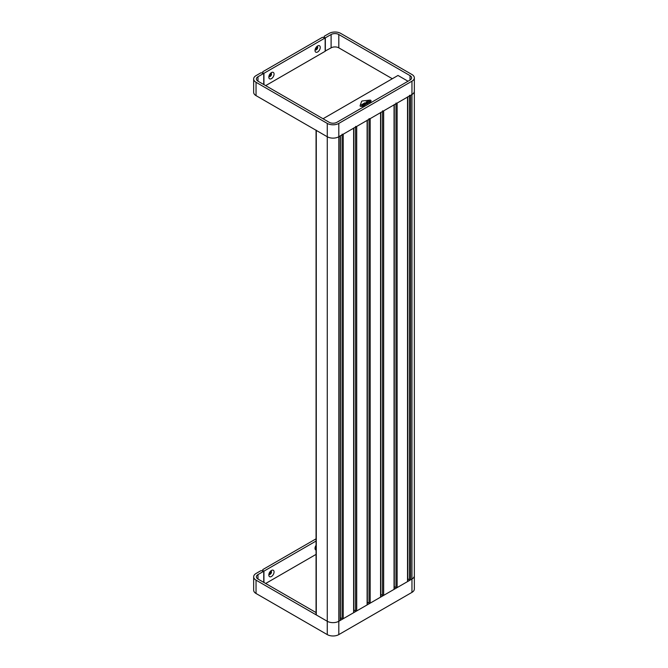 <?xml version="1.0" encoding="UTF-8"?>
<svg xmlns="http://www.w3.org/2000/svg" width="668" height="668" viewBox="0 0 668 668"><rect width="100%" height="100%" fill="white"/><g stroke="black" fill="none" stroke-linecap="round" stroke-linejoin="round"><path stroke-width="1" d="M392.325 78.74L338.81 47.845A5.444 3.14 0 0 0 331.111 47.845L325.149 51.069M263.743 84.519L263.743 73.405L261.054 72.737L256.044 75.626A8.166 4.718 0 0 0 253.656 78.958A8.166 4.718 0 0 0 256.044 82.298L327.262 123.413A8.166 4.718 0 0 0 338.81 123.413L411.956 81.187A8.166 4.718 0 0 0 414.344 77.847A8.166 4.718 0 0 0 411.956 74.515L340.738 33.4A8.166 4.718 0 0 0 329.19 33.4L324.18 36.289L324.18 37.4M263.743 73.405L257.973 76.737A5.444 3.14 0 0 0 256.378 78.958A5.444 3.14 0 0 0 257.973 81.187L329.19 122.302A5.444 3.14 0 0 0 336.889 122.302L410.027 80.076A5.444 3.14 0 0 0 411.622 77.847A5.444 3.14 0 0 0 410.027 75.626L338.81 34.511A5.444 3.14 0 0 0 331.111 34.511L325.341 37.842L324.18 37.174M253.656 78.958L253.656 92.301A8.166 4.718 0 0 0 256.044 95.633L327.262 136.748A8.166 4.718 0 0 0 338.81 136.748L411.956 94.522A8.166 4.718 0 0 0 414.344 91.182A8.166 4.718 180 0 1 411.956 94.522L410.603 95.299L410.603 579.816A0.818 0.468 180 0 1 409.451 579.816L407.764 578.839M325.341 51.177L325.341 37.842M408.006 81.237L398.003 75.459L323.028 118.745M315.129 49.549A1.904 1.102 120 0 0 315.413 49.875A1.904 1.102 120 0 0 316.365 49.783A1.904 1.102 120 0 0 317.717 47.445A1.904 1.102 120 0 0 317.317 46.576A1.904 1.102 120 0 0 316.899 46.484M317.642 45.933L317.642 45.933A3.707 2.138 120 0 0 315.02 50.467A3.707 2.138 120 0 0 317.642 51.979A3.707 2.138 120 0 0 320.256 47.445A3.707 2.138 120 0 0 317.642 45.933M270.74 73.154A1.904 1.102 120 0 1 270.866 73.739A1.904 1.102 120 0 1 268.954 76.252A1.904 1.102 120 0 0 269.221 76.544A1.904 1.102 120 0 0 270.173 76.453A1.904 1.102 120 0 0 271.517 74.115A1.904 1.102 120 0 0 271.124 73.246A1.904 1.102 120 0 0 270.699 73.154M271.442 72.603L271.442 72.603A3.707 2.138 120 0 0 268.828 77.137A3.707 2.138 120 0 0 271.442 78.649A3.707 2.138 120 0 0 274.064 74.115A3.707 2.138 120 0 0 271.442 72.603M315.146 49.582A1.904 1.102 120 0 0 317.058 47.069A1.904 1.102 120 0 0 316.933 46.484M265.672 85.629L325.149 51.294L325.149 37.959L263.935 73.296L262.783 72.854M263.935 84.627L263.935 73.296M325.149 37.959L322.452 37.291L262.783 71.735L262.783 72.628M340.396 617.733L342.083 618.71L342.083 134.861M342.083 134.193A0.818 0.468 0 0 0 343.235 134.193L343.235 618.71L353.631 612.706L353.631 128.189A0.818 0.468 0 0 0 353.873 127.855M343.235 134.193L353.631 128.189M353.873 128.056L353.873 612.372A0.818 0.468 180 0 1 353.631 612.706M343.235 618.71A0.818 0.468 180 0 1 342.083 618.71M316.056 130.076A0.818 0.468 0 0 0 316.29 130.41L327.262 136.748A8.166 4.718 0 0 0 338.81 136.748L340.162 135.971A0.818 0.468 0 0 0 340.396 135.637M316.29 130.41L316.29 614.927L327.262 621.265A8.166 4.718 0 0 0 338.81 621.265L340.162 620.489L340.162 135.971M316.29 614.927A0.818 0.468 180 0 1 316.056 614.593L316.056 130.277M340.396 135.829L340.396 620.154A0.818 0.468 180 0 1 340.162 620.489M338.81 123.413L338.81 621.265L411.956 579.039A8.166 4.718 180 0 0 414.344 575.699A8.166 4.718 180 0 1 411.956 579.039L410.603 579.816M409.451 95.299A0.818 0.468 0 0 0 410.603 95.299M353.873 609.959L355.56 610.928L355.56 127.079M355.56 126.411A0.818 0.468 0 0 0 356.712 126.411L356.712 610.928L367.108 604.932L367.108 120.415A0.818 0.468 0 0 0 367.342 120.081M356.712 126.411L367.108 120.415M367.342 120.273L367.342 604.598A0.818 0.468 180 0 1 367.108 604.932M356.712 610.928A0.818 0.468 180 0 1 355.56 610.928M367.342 602.177L369.028 603.154L369.028 119.305M369.028 118.637A0.818 0.468 0 0 0 370.189 118.637L370.189 603.154L380.576 597.15L380.576 112.633A0.818 0.468 0 0 0 380.818 112.299M370.189 118.637L380.576 112.633M380.818 112.491L380.818 596.816A0.818 0.468 180 0 1 380.576 597.15M370.189 603.154A0.818 0.468 180 0 1 369.028 603.154M380.818 594.403L382.505 595.372L382.505 111.523M382.505 110.855A0.818 0.468 0 0 0 383.657 110.855L383.657 595.372L394.053 589.368L394.053 104.851A0.818 0.468 0 0 0 394.295 104.517M383.657 110.855L394.053 104.851M394.295 104.717L394.295 589.034A0.818 0.468 180 0 1 394.053 589.368M383.657 595.372A0.818 0.468 180 0 1 382.505 595.372M394.295 586.621L395.982 587.59L395.982 103.74M395.982 103.072A0.818 0.468 0 0 0 397.134 103.072L397.134 587.59L407.53 581.594L407.53 97.077A0.818 0.468 0 0 0 407.764 96.743M397.134 103.072L407.53 97.077M407.764 96.935L407.764 581.26A0.818 0.468 180 0 1 407.53 581.594M397.134 587.59A0.818 0.468 180 0 1 395.982 587.59M414.344 77.847L414.344 589.042A8.166 4.718 180 0 1 411.956 592.374L338.81 634.6L338.81 621.265A8.166 4.718 180 0 1 327.262 621.265L256.044 580.15A8.166 4.718 180 0 1 253.656 576.818A8.166 4.718 180 0 1 256.044 573.478L261.054 570.589L263.743 571.257L263.743 582.371M316.056 612.573L257.973 579.039A5.444 3.14 180 0 1 256.378 576.818A5.444 3.14 180 0 1 257.973 574.589L263.743 571.257M338.81 634.6A8.166 4.718 180 0 1 327.262 634.6L256.044 593.485A8.166 4.718 180 0 1 253.656 590.153L253.656 576.818M268.937 574.071A1.904 1.102 120 0 0 269.221 574.396A1.904 1.102 120 0 0 270.173 574.305A1.904 1.102 120 0 0 271.517 571.967A1.904 1.102 120 0 0 271.124 571.098A1.904 1.102 120 0 0 270.699 571.006M271.442 570.455L271.442 570.455A3.707 2.138 120 0 0 268.828 574.989A3.707 2.138 120 0 0 271.442 576.501A3.707 2.138 120 0 0 274.064 571.967A3.707 2.138 120 0 0 271.442 570.455L271.442 570.455M315.129 547.401A1.904 1.102 120 0 0 315.413 547.727A1.904 1.102 120 0 0 316.056 547.768M316.056 545.322A3.707 2.138 120 0 0 315.02 548.319A3.707 2.138 120 0 0 316.056 550.131M268.954 574.104A1.904 1.102 120 0 0 270.866 571.591A1.904 1.102 120 0 0 270.74 571.006M265.672 583.481L316.056 554.39M316.056 538.834L262.783 569.587L262.783 570.48L263.935 571.148L316.056 541.055M263.935 571.148L263.935 582.479M315.146 547.434A1.904 1.102 120 0 0 316.056 547.009M371.041 100.768L371.041 100.734A1.085 0.626 0 0 1 371.041 100.768A1.085 0.626 0 0 1 371.024 100.893L370.281 103.022L371.024 100.86A1.085 0.626 0 0 0 371.041 100.734A1.085 0.626 0 0 0 369.738 100.117L362.432 100.96A1.085 0.626 0 0 0 361.872 101.135A1.085 0.626 0 0 0 361.572 101.453L360.11 105.678A1.085 0.626 0 0 0 360.094 105.794A1.085 0.626 0 0 0 361.396 106.412L365.154 105.978M366.006 104.033L367.375 103.49L365.955 103.732L366.874 103.206L366.273 102.855L365.004 103.59L366.006 104.033M369.588 101.419L370.523 101.67L369.437 102.296L370.08 101.703L369.162 101.695M360.937 104.951L361.547 104.884L360.937 104.951M362.031 104.333L362.649 104.25M367.083 102.688L368.026 101.903L369.128 102.48L367.984 102.104L367.275 102.513L367.918 103.173L367.083 102.388L368.026 101.903L369.112 102.488M363.893 104.609L364.678 105.051L363.35 104.542L365.162 104.383L364.611 103.816L365.713 104.45L363.893 104.609L364.653 105.06M361.897 105.678L362.841 104.901L362.064 105.519L363.784 105.494L362.766 106.095L363.25 105.377L361.897 105.678M368.168 100.793L368.694 100.743M366.607 101.678L367.216 101.611L366.607 101.678M366.089 101.97L366.707 101.912L366.089 101.97M364.419 102.955L365.037 102.872M363.776 103.49L363.233 103.573M360.094 105.828L360.094 105.794A1.085 0.626 0 0 0 360.094 105.828A1.085 0.626 0 0 0 361.396 106.446L365.087 106.02M369.421 101.06L370.506 101.686M369.27 102.196L370.08 101.703M360.895 104.926L361.53 104.901M368.151 103.039L367.275 102.513M366.44 103.256L365.045 103.59M366.857 103.214L366.047 103.006M365.955 103.757L367.183 103.381M363.367 104.55L364.987 104.383M364.402 103.957L365.688 104.458M361.747 105.527L362.991 104.959M363.784 105.502L362.064 105.519M362.782 105.945L363.484 105.511M367.792 100.943L368.243 101.018M366.565 101.653L367.2 101.628M366.056 101.945L366.69 101.92M411.956 592.374L411.956 81.187M327.262 634.6L327.262 123.413M256.044 95.633L256.044 82.298M257.973 81.187L257.973 76.737M410.027 80.076L410.027 75.626M338.81 47.845L338.81 34.511M331.111 47.845L331.111 34.511M409.451 579.816L409.451 95.967M256.044 580.15L256.044 593.485M257.973 574.589L257.973 579.039"/></g></svg>
